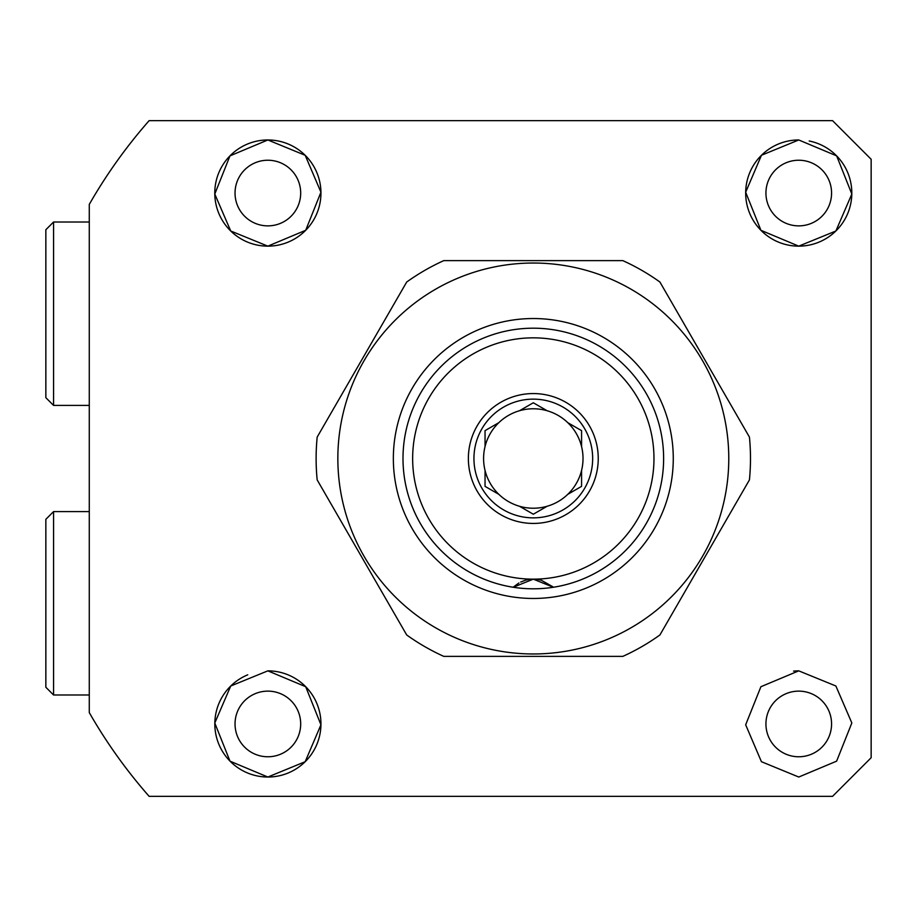 <?xml version="1.0" encoding="UTF-8"?>
<svg xmlns="http://www.w3.org/2000/svg" width="917" height="917" viewBox="0 0 917 917"><rect width="100%" height="100%" fill="white"/><g stroke="black" fill="none" stroke-linecap="round" stroke-linejoin="round"><path stroke-width="1.38" d="M798.753 670.854L835.88 685.996L851.836 722.963L836.636 761.144L798.753 777.031L761.419 761.695L745.67 724.797L760.904 686.718L798.753 670.854A53.094 53.094 0 0 0 793.56 671.118M798.753 691.131A32.817 32.817 0 0 0 765.936 723.949A32.817 32.817 0 0 0 798.753 756.766A32.817 32.817 0 0 0 831.57 723.949A32.817 32.817 0 0 0 798.753 691.131M798.753 139.969L836.648 155.867L851.836 194.037L835.88 231.004L798.753 246.146L760.927 230.305L745.67 192.226L761.465 155.26L798.753 139.969A53.094 53.094 0 0 0 745.67 193.051A53.094 53.094 0 0 0 798.753 246.146A53.094 53.094 0 0 0 809.195 141M798.753 160.234A32.817 32.817 0 0 0 765.936 193.051A32.817 32.817 0 0 0 798.753 225.869A32.817 32.817 0 0 0 831.57 193.051A32.817 32.817 0 0 0 798.753 160.234M267.856 246.146L230.729 230.992L214.784 194.049L229.972 155.867L267.856 139.969A53.094 53.094 0 0 0 214.773 193.051A53.094 53.094 0 0 0 267.856 246.146A53.094 53.094 0 0 0 320.95 193.051A53.094 53.094 0 0 0 267.856 139.969L305.178 155.294L320.939 192.203L305.705 230.282L267.856 246.146M267.856 160.234A32.817 32.817 0 0 0 235.039 193.051A32.817 32.817 0 0 0 267.856 225.869A32.817 32.817 0 0 0 300.684 193.051A32.817 32.817 0 0 0 267.856 160.234M247.75 674.82A53.094 53.094 0 0 0 267.856 777.031L229.995 761.167L214.784 723.02L230.729 686.008L267.856 670.854L305.705 686.718L320.939 724.797L305.178 761.706L267.856 777.031A53.094 53.094 0 0 0 320.95 723.949A53.094 53.094 0 0 0 267.856 670.854M267.856 691.131A32.817 32.817 0 0 0 235.039 723.949A32.817 32.817 0 0 0 267.856 756.766A32.817 32.817 0 0 0 300.684 723.949A32.817 32.817 0 0 0 267.856 691.131M832.544 796.346L149.139 796.346A511.594 511.594 0 0 1 89.281 712.601L89.281 204.399A511.594 511.594 0 0 1 149.139 120.654L832.544 120.654L871.15 159.271L871.15 757.729L832.544 796.346M520.707 582.043L525.143 580.335A28.954 28.954 0 0 1 541.477 580.335L552.951 586.834A28.954 28.954 0 0 1 553.387 587.258A130.306 130.306 0 0 0 663.621 458.5A130.306 130.306 0 0 0 533.304 328.194A130.306 130.306 0 0 0 402.999 458.5A130.306 130.306 0 0 0 513.222 587.258L533.304 579.154A120.654 120.654 0 0 0 653.97 458.5A120.654 120.654 0 0 0 533.304 337.846A120.654 120.654 0 0 0 412.65 458.5A120.654 120.654 0 0 0 533.304 579.154L553.387 587.258M581.573 470.41A49.713 49.713 0 0 1 483.591 458.5A49.713 49.713 0 0 1 581.573 446.59A49.713 49.713 0 0 1 581.573 470.41L581.573 485.574M485.047 471.2L485.047 486.365L498.859 494.343L485.047 486.365M519.492 506.253L533.304 514.231L547.128 506.253L533.304 514.231L519.492 506.253M567.749 494.343L581.573 486.365L567.749 494.343M592.669 458.5A59.364 59.364 0 0 1 533.304 517.864A59.364 59.364 0 0 1 473.94 458.5A59.364 59.364 0 0 1 533.304 399.136A59.364 59.364 0 0 1 592.669 458.5M598.239 458.5A64.935 64.935 0 0 1 533.304 523.435A64.935 64.935 0 0 1 468.369 458.5A64.935 64.935 0 0 1 533.304 393.565A64.935 64.935 0 0 1 598.239 458.5M513.222 587.258A28.954 28.954 0 0 1 513.669 586.834L518.93 582.983M581.573 431.426L581.573 446.59L581.573 430.635L567.749 422.657L581.573 430.635M547.128 410.747L533.304 402.769L519.492 410.747L533.304 402.769L547.128 410.747M498.859 422.657L485.047 430.635L485.047 446.59L485.047 430.635L498.859 422.657M533.304 318.531A139.969 139.969 0 0 1 673.273 458.5A139.969 139.969 0 0 1 533.304 598.469A139.969 139.969 0 0 1 393.347 458.5A139.969 139.969 0 0 1 533.304 318.531M533.304 588.806A130.306 130.306 0 0 0 663.621 458.5A130.306 130.306 0 0 0 533.304 328.194A130.306 130.306 0 0 0 402.999 458.5A130.306 130.306 0 0 0 533.304 588.806M533.304 653.97A195.47 195.47 0 0 1 337.846 458.5A195.47 195.47 0 0 1 533.304 263.03A195.47 195.47 0 0 1 728.774 458.5A195.47 195.47 0 0 1 533.304 653.97M443.794 260.623L622.826 260.623A217.18 217.18 0 0 1 659.919 282.035L749.43 437.088A217.18 217.18 0 0 1 749.43 479.912L659.919 634.965A217.18 217.18 0 0 1 622.826 656.377L443.794 656.377A217.18 217.18 0 0 1 406.701 634.965L317.179 479.912A217.18 217.18 0 0 1 317.179 437.088L406.701 282.035A217.18 217.18 0 0 1 443.794 260.623M45.85 687.269L45.85 519.309L53.576 511.594L53.576 694.994L45.85 687.269M89.281 511.594L53.576 511.594M89.281 694.994L53.576 694.994M45.85 397.691L45.85 229.731L53.576 222.006L53.576 405.406L45.85 397.691M89.281 222.006L53.576 222.006M89.281 405.406L53.576 405.406"/></g></svg>
